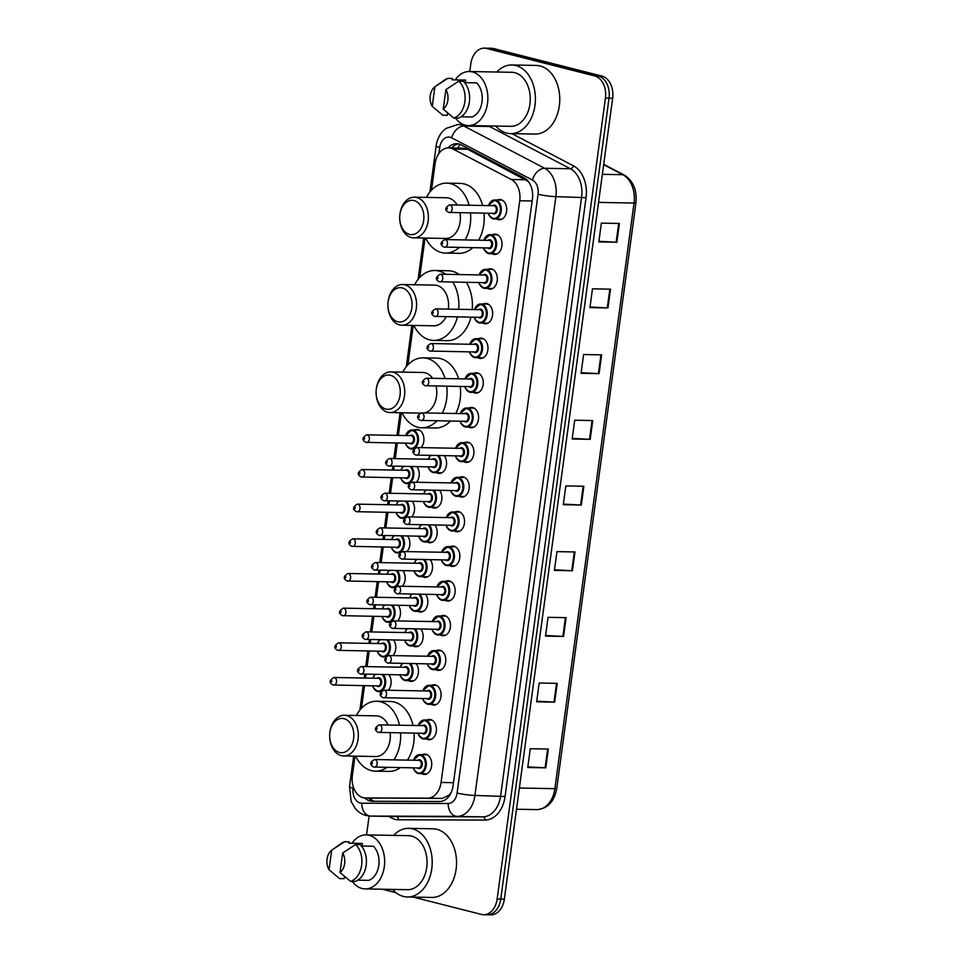 <?xml version="1.0" encoding="UTF-8"?>
<svg xmlns="http://www.w3.org/2000/svg" width="963" height="963" viewBox="0 0 963 963"><rect width="100%" height="100%" fill="white"/><g stroke="black" fill="none" stroke-linecap="round" stroke-linejoin="round"><path stroke-width="1.44" d="M492.55 234.707A10.172 7.162 91 0 1 495.054 234.117A10.172 7.162 91 0 1 496.222 234.274A10.172 7.162 91 0 1 501.988 245.24A10.172 7.162 91 0 1 494.681 254.449A10.172 7.162 91 0 1 493.513 254.292A10.172 7.162 91 0 1 492.201 253.775M487.856 269.363A10.172 7.162 91 0 1 490.372 268.773A10.172 7.162 91 0 1 491.539 268.93A10.172 7.162 91 0 1 497.305 279.908A10.172 7.162 91 0 1 489.998 289.117A10.172 7.162 91 0 1 488.831 288.96A10.172 7.162 91 0 1 487.507 288.431M483.173 304.031A10.172 7.162 91 0 1 485.677 303.441A10.172 7.162 91 0 1 486.845 303.598A10.172 7.162 91 0 1 492.623 314.576A10.172 7.162 91 0 1 485.304 323.785A10.172 7.162 91 0 1 484.136 323.616A10.172 7.162 91 0 1 482.824 323.099M478.491 338.699A10.172 7.162 91 0 1 480.994 338.109A10.172 7.162 91 0 1 482.162 338.266A10.172 7.162 91 0 1 487.928 349.232A10.172 7.162 91 0 1 480.621 358.441A10.172 7.162 91 0 1 479.454 358.284A10.172 7.162 91 0 1 478.142 357.767M473.796 373.355A10.172 7.162 91 0 1 476.3 372.765A10.172 7.162 91 0 1 477.467 372.922A10.172 7.162 91 0 1 483.245 383.9A10.172 7.162 91 0 1 475.939 393.109A10.172 7.162 91 0 1 474.771 392.952A10.172 7.162 91 0 1 473.447 392.423M469.113 408.023A10.172 7.162 91 0 1 471.617 407.433A10.172 7.162 91 0 1 472.785 407.59A10.172 7.162 91 0 1 478.563 418.568A10.172 7.162 91 0 1 471.244 427.777A10.172 7.162 91 0 1 470.076 427.62A10.172 7.162 91 0 1 468.764 427.091M464.431 442.691A10.172 7.162 91 0 1 466.935 442.101A10.172 7.162 91 0 1 468.102 442.258A10.172 7.162 91 0 1 473.868 453.236A10.172 7.162 91 0 1 466.561 462.433A10.172 7.162 91 0 1 465.394 462.276A10.172 7.162 91 0 1 464.082 461.759M459.736 477.347A10.172 7.162 91 0 1 462.24 476.757A10.172 7.162 91 0 1 463.408 476.926A10.172 7.162 91 0 1 469.186 487.892A10.172 7.162 91 0 1 461.879 497.101A10.172 7.162 91 0 1 460.711 496.944A10.172 7.162 91 0 1 459.387 496.414M455.054 512.015A10.172 7.162 91 0 1 457.557 511.425A10.172 7.162 91 0 1 458.725 511.582A10.172 7.162 91 0 1 464.503 522.56A10.172 7.162 91 0 1 457.184 531.769A10.172 7.162 91 0 1 456.017 531.612A10.172 7.162 91 0 1 454.705 531.082M450.371 546.683A10.172 7.162 91 0 1 452.875 546.093A10.172 7.162 91 0 1 454.042 546.25A10.172 7.162 91 0 1 459.808 557.228A10.172 7.162 91 0 1 452.502 566.425A10.172 7.162 91 0 1 451.334 566.268A10.172 7.162 91 0 1 450.022 565.75M445.676 581.351A10.172 7.162 91 0 1 448.18 580.761A10.172 7.162 91 0 1 449.348 580.918A10.172 7.162 91 0 1 455.126 591.884A10.172 7.162 91 0 1 447.807 601.093A10.172 7.162 91 0 1 446.639 600.936A10.172 7.162 91 0 1 445.327 600.418M440.994 616.007A10.172 7.162 91 0 1 443.498 615.417A10.172 7.162 91 0 1 444.665 615.574A10.172 7.162 91 0 1 450.443 626.552A10.172 7.162 91 0 1 443.124 635.761A10.172 7.162 91 0 1 441.957 635.604A10.172 7.162 91 0 1 440.645 635.074M436.311 650.675A10.172 7.162 91 0 1 438.815 650.085A10.172 7.162 91 0 1 439.983 650.242A10.172 7.162 91 0 1 445.749 661.22A10.172 7.162 91 0 1 438.442 670.429A10.172 7.162 91 0 1 437.274 670.26A10.172 7.162 91 0 1 435.962 669.742M431.617 685.343A10.172 7.162 91 0 1 434.12 684.753A10.172 7.162 91 0 1 435.288 684.91A10.172 7.162 91 0 1 441.066 695.888A10.172 7.162 91 0 1 433.747 705.085A10.172 7.162 91 0 1 432.58 704.928A10.172 7.162 91 0 1 431.268 704.41M426.934 719.999A10.172 7.162 91 0 1 429.438 719.409A10.172 7.162 91 0 1 430.605 719.578A10.172 7.162 91 0 1 436.383 730.544A10.172 7.162 91 0 1 429.065 739.753A10.172 7.162 91 0 1 427.897 739.596A10.172 7.162 91 0 1 426.585 739.066M422.239 754.667A10.172 7.162 91 0 1 424.755 754.077A10.172 7.162 91 0 1 425.923 754.234A10.172 7.162 91 0 1 431.689 765.212A10.172 7.162 91 0 1 424.382 774.421A10.172 7.162 91 0 1 423.214 774.264A10.172 7.162 91 0 1 421.902 773.734M497.233 200.039A10.172 7.162 91 0 1 499.737 199.449A10.172 7.162 91 0 1 500.904 199.606A10.172 7.162 91 0 1 506.682 210.584A10.172 7.162 91 0 1 499.364 219.781A10.172 7.162 91 0 1 498.196 219.624A10.172 7.162 91 0 1 496.884 219.107M444.268 455.668A10.172 7.162 91 0 1 446.062 466.935A10.172 7.162 91 0 1 439.224 473.411A10.172 7.162 91 0 1 438.057 473.254A10.172 7.162 91 0 1 436.745 472.737M439.585 490.336A10.172 7.162 91 0 1 441.367 501.603A10.172 7.162 91 0 1 434.542 508.079A10.172 7.162 91 0 1 433.374 507.922A10.172 7.162 91 0 1 432.062 507.393M434.891 525.004A10.172 7.162 91 0 1 436.684 536.271A10.172 7.162 91 0 1 429.859 542.747A10.172 7.162 91 0 1 428.691 542.59A10.172 7.162 91 0 1 427.367 542.061M430.208 559.659A10.172 7.162 91 0 1 432.002 570.939A10.172 7.162 91 0 1 425.165 577.403A10.172 7.162 91 0 1 423.997 577.246A10.172 7.162 91 0 1 422.685 576.729M425.526 594.327A10.172 7.162 91 0 1 427.307 605.595A10.172 7.162 91 0 1 420.482 612.071A10.172 7.162 91 0 1 419.314 611.914A10.172 7.162 91 0 1 418.002 611.397M420.831 628.995A10.172 7.162 91 0 1 422.625 640.263A10.172 7.162 91 0 1 415.799 646.739A10.172 7.162 91 0 1 414.632 646.582A10.172 7.162 91 0 1 413.308 646.053M416.148 663.663A10.172 7.162 91 0 1 417.942 674.931A10.172 7.162 91 0 1 411.105 681.407A10.172 7.162 91 0 1 409.937 681.238A10.172 7.162 91 0 1 408.625 680.721M414.451 429.98A10.172 7.162 91 0 1 416.955 429.39A10.172 7.162 91 0 1 418.123 429.546A10.172 7.162 91 0 1 423.756 437.142A10.172 7.162 91 0 1 421.06 447.614M416.931 466.646A10.172 7.162 91 0 1 416.377 482.282M412.248 501.314A10.172 7.162 91 0 1 411.695 516.95M407.566 535.982A10.172 7.162 91 0 1 407 551.606M402.871 570.638A10.172 7.162 91 0 1 402.317 586.274M398.188 605.306A10.172 7.162 91 0 1 397.635 620.942M393.506 639.974A10.172 7.162 91 0 1 392.94 655.61M388.811 674.642A10.172 7.162 91 0 1 388.258 690.266M528.398 181.55L467.753 149.313L462.998 148.146L448.65 147.881A19.067 13.434 -89 0 0 435.107 163.59L431.508 190.18M354.986 756.16L352.374 775.516A19.067 13.434 -89 0 0 365.218 797.942A19.067 13.434 -89 0 0 365.362 797.942L427.68 798.158A19.067 13.434 -89 0 0 441.078 782.45L519.731 200.749A19.067 13.434 -89 0 0 511.317 179.491L453.091 149.048A19.067 13.434 -89 0 0 450.84 148.182A19.067 13.434 -89 0 0 448.65 147.881M365.218 797.942L442.33 798.423L449.143 795.137L451.418 792.007M425.032 238.066L419.699 277.525M413.223 325.422L407.891 364.881M401.415 412.766L398.357 435.408M397.322 443.016L395.215 458.629M394.18 466.236L393.662 470.076M392.639 477.684L390.533 493.285M389.497 500.892L388.98 504.732M387.945 512.352L385.838 527.953M384.815 535.56L384.297 539.4M383.262 547.008L381.155 562.621M380.12 570.228L379.603 574.068M378.579 581.676L376.473 597.277M375.438 604.896L374.92 608.724M373.885 616.344L371.778 631.945M370.755 639.552L370.237 643.392M369.202 651L367.096 666.613M366.06 674.22L365.543 678.06M364.52 685.668L361.462 708.262M364.808 797.93A19.067 13.434 -89 0 0 372.212 801.276A19.067 13.434 -89 0 0 372.356 801.276L439.67 801.505A19.067 13.434 -89 0 0 453.079 785.784L532.419 199.004A19.067 13.434 -89 0 0 524.004 177.734L461.108 144.847A19.067 13.434 -89 0 0 458.845 143.981A19.067 13.434 -89 0 0 456.667 143.692A19.067 13.434 -89 0 0 448.024 147.893M451.659 147.941A19.067 13.434 91 0 1 458.46 143.896M469.763 71.527L470.811 63.859A19.067 13.434 91 0 1 484.353 48.15A19.067 13.434 91 0 1 486.544 48.451L594.773 75.969A19.067 13.434 91 0 1 605.426 98.094L497.137 899.009A19.067 13.434 91 0 1 483.595 914.718A19.067 13.434 91 0 1 481.404 914.417L413.296 897.107M366.554 834.897L369.106 816.01M396.034 892.713L382.323 889.222M484.353 48.15L491.563 48.282A19.067 13.434 91 0 1 493.754 48.583L601.983 76.101L598.372 76.029A19.067 13.434 91 0 1 609.037 98.166L500.748 899.069A19.067 13.434 91 0 1 487.206 914.79A19.067 13.434 91 0 0 500.748 899.069L609.037 98.166A19.067 13.434 91 0 0 598.372 76.029L490.155 48.511L598.372 76.029L594.773 75.969M487.964 48.21A19.067 13.434 91 0 1 490.155 48.511A19.067 13.434 91 0 0 487.964 48.21M374.956 801.276A19.067 13.434 91 0 1 368.432 798.002M601.983 76.101A19.067 13.434 91 0 1 612.649 98.226L504.359 899.141A19.067 13.434 91 0 1 490.805 914.85L483.595 914.718M563.56 636.435L545.515 636.098L548.055 617.331L566.1 617.656L563.56 636.435L562.874 636.411L565.413 617.644M554.676 702.135L536.632 701.798L539.172 683.032L557.216 683.357L554.676 702.135L553.99 702.099L556.53 683.345M545.792 767.824L527.748 767.499L530.288 748.733L548.332 749.058L545.792 767.824L545.106 767.8L547.646 749.045M590.211 439.333L572.166 438.996L574.706 420.229L592.739 420.554L590.211 439.333L589.525 439.309L592.064 420.542M599.094 373.632L581.05 373.307L583.59 354.528L601.622 354.853L599.094 373.632L598.408 373.608L600.948 354.841M607.978 307.931L589.934 307.606L592.474 288.828L610.506 289.165L607.978 307.931L607.292 307.907L609.832 289.153M616.85 242.231L598.817 241.906L601.357 223.127L619.39 223.464L616.85 242.231L616.176 242.207L618.715 223.452M572.443 570.734L554.399 570.397L556.939 551.63L574.983 551.955L572.443 570.734L571.757 570.71L574.297 551.943M581.327 505.033L563.283 504.696L565.823 485.93L583.867 486.255L581.327 505.033L580.641 505.009L583.181 486.243M563.367 504.094L580.641 505.009M554.483 569.795L571.757 570.71M598.902 241.292L616.176 242.207M590.018 306.992L607.292 307.907M581.134 372.693L598.408 373.608M572.251 438.394L589.525 439.309M527.832 766.885L545.106 767.8M536.716 701.184L553.99 702.099M545.6 635.496L562.874 636.411M496.8 72.02A34.331 24.183 91 0 1 511.847 64.978A34.331 24.183 91 0 1 515.795 65.52A34.331 24.183 91 0 1 535.272 102.56A34.331 24.183 91 0 1 510.595 133.628A34.331 24.183 91 0 1 506.658 133.099A34.331 24.183 91 0 1 495.813 126.045M511.847 64.978L536.21 65.424A34.331 24.183 91 0 1 540.147 65.966A34.331 24.183 91 0 1 559.635 103.005A34.331 24.183 91 0 1 534.947 134.074L510.595 133.628M455.234 79.881A27.012 19.031 91 0 1 469.33 71.515A27.012 19.031 91 0 1 472.424 71.936A27.012 19.031 91 0 1 487.76 101.091A27.012 19.031 91 0 1 468.343 125.539A27.012 19.031 91 0 1 465.237 125.118A27.012 19.031 91 0 1 455.499 118.064M469.33 71.515L511.714 72.297A27.012 19.031 91 0 1 514.82 72.707A27.012 19.031 91 0 1 530.156 101.861A27.012 19.031 91 0 1 510.727 126.322L468.343 125.539M461.072 116.788L472.026 116.992A19.067 13.434 91 0 0 482.03 101.885A19.067 13.434 91 0 0 476.637 82.866L464.611 82.649M445.893 89.619A12.712 8.956 91 0 1 443.245 109.156L445.893 89.619L458.785 81.169A20.343 14.337 91 0 1 464.876 101.777A20.343 14.337 91 0 1 453.802 118.028L458.316 118.112A20.343 14.337 91 0 0 469.378 101.861A20.343 14.337 91 0 0 463.299 81.253L458.785 81.169M443.245 109.156L453.802 118.028M434.891 86.814L432.243 106.363A12.712 8.956 91 0 1 434.891 86.814L444.557 80.001A20.343 14.337 91 0 1 447.783 78.376L452.297 78.448L452.116 79.821L465.635 80.073L465.285 82.662M448.758 113.971L447.494 113.947L447.314 115.319L442.799 115.235L432.243 106.363M435.89 86.104L447.783 78.376M409.516 234.382A17.165 12.098 91 0 1 399.753 219.287A17.165 12.098 91 0 1 399.826 215.243A17.165 12.098 91 0 1 414.078 200.593A17.165 12.098 91 0 1 423.672 220.503A17.165 12.098 91 0 1 409.516 234.382M399.826 215.243L399.862 214.869A20.343 14.337 91 0 1 414.427 197.186A20.343 14.337 91 0 1 416.762 197.499A20.343 14.337 91 0 1 428.306 219.456A20.343 14.337 91 0 1 413.681 237.861A20.343 14.337 91 0 1 411.345 237.548A20.343 14.337 91 0 1 399.777 219.66L399.753 219.287M457.172 205.023A20.343 14.337 -89 0 0 448.782 198.089A20.343 14.337 -89 0 0 446.447 197.764L414.427 197.186M459.207 247.443A34.957 24.641 91 0 1 445.436 253.064A34.957 24.641 91 0 1 441.415 252.523A34.957 24.641 91 0 1 425.67 238.078M426.404 197.403A34.957 24.641 91 0 1 446.712 183.151A34.957 24.641 91 0 1 450.72 183.692A34.957 24.641 91 0 1 469.101 205.251M446.712 183.151L460.242 183.403A34.957 24.641 91 0 1 464.25 183.945A34.957 24.641 91 0 1 482.632 205.492M413.681 237.861L445.7 238.451A20.343 14.337 -89 0 0 459.941 212.703M470.486 212.895A34.957 24.641 91 0 1 465.117 239.919M484.016 213.148A34.957 24.641 91 0 1 478.647 240.172M472.737 247.696A34.957 24.641 91 0 1 458.966 253.317L445.436 253.064M397.695 321.726A17.165 12.098 91 0 1 387.945 306.631A17.165 12.098 91 0 1 388.017 302.587A17.165 12.098 91 0 1 402.269 287.937A17.165 12.098 91 0 1 411.863 307.847A17.165 12.098 91 0 1 397.695 321.726M388.017 302.587L388.053 302.213A20.343 14.337 91 0 1 402.606 284.53A20.343 14.337 91 0 1 404.942 284.855A20.343 14.337 91 0 1 416.498 306.8A20.343 14.337 91 0 1 401.872 325.217A20.343 14.337 91 0 1 399.537 324.892A20.343 14.337 91 0 1 387.969 307.004L387.945 306.631M448.325 309.111A20.343 14.337 -89 0 0 436.973 285.433A20.343 14.337 -89 0 0 434.626 285.12L402.606 284.53M457.437 316.911A34.957 24.641 91 0 1 433.627 340.421A34.957 24.641 91 0 1 429.606 339.867A34.957 24.641 91 0 1 413.849 325.434M414.596 284.747A34.957 24.641 91 0 1 434.903 270.495A34.957 24.641 91 0 1 438.911 271.048A34.957 24.641 91 0 1 445.749 274.323M434.903 270.495L448.433 270.747A34.957 24.641 91 0 1 452.441 271.289A34.957 24.641 91 0 1 459.279 274.563M401.872 325.217L433.892 325.795A20.343 14.337 -89 0 0 446.098 316.707M452.791 282.075A34.957 24.641 91 0 1 458.713 309.304M466.321 282.328A34.957 24.641 91 0 1 472.243 309.556M470.967 317.164A34.957 24.641 91 0 1 447.157 340.661L433.627 340.421M385.886 409.07A17.165 12.098 91 0 1 376.136 393.987A17.165 12.098 91 0 1 376.208 389.943A17.165 12.098 91 0 1 390.46 375.281A17.165 12.098 91 0 1 400.054 395.203A17.165 12.098 91 0 1 385.886 409.07M376.208 389.943L376.244 389.57A20.343 14.337 91 0 1 390.797 371.887A20.343 14.337 91 0 1 393.133 372.2A20.343 14.337 91 0 1 404.677 394.144A20.343 14.337 91 0 1 390.063 412.561A20.343 14.337 91 0 1 387.728 412.248A20.343 14.337 91 0 1 376.16 394.361L376.136 393.987M432.652 378.327A20.343 14.337 -89 0 0 425.152 372.789A20.343 14.337 -89 0 0 422.817 372.464L390.797 371.887M436.961 420.783A34.957 24.641 91 0 1 421.806 427.765A34.957 24.641 91 0 1 417.798 427.223A34.957 24.641 91 0 1 402.04 412.778M402.787 372.103A34.957 24.641 91 0 1 423.094 357.851A34.957 24.641 91 0 1 427.103 358.392A34.957 24.641 91 0 1 445.075 378.555M423.094 357.851L436.624 358.092A34.957 24.641 91 0 1 440.633 358.645A34.957 24.641 91 0 1 458.605 378.808M424.358 412.934A20.343 14.337 -89 0 0 436.022 386.019M446.712 386.211A34.957 24.641 91 0 1 442.246 413.259M460.242 386.464A34.957 24.641 91 0 1 455.776 413.5M450.491 421.036A34.957 24.641 91 0 1 435.336 428.005L421.806 427.765M339.458 752.464A17.165 12.098 91 0 1 329.707 737.369A17.165 12.098 91 0 1 329.779 733.337A17.165 12.098 91 0 1 344.032 718.675A17.165 12.098 91 0 1 353.626 738.597A17.165 12.098 91 0 1 339.458 752.464M329.779 733.337L329.815 732.963A20.343 14.337 91 0 1 344.369 715.268A20.343 14.337 91 0 1 346.704 715.593A20.343 14.337 91 0 1 358.26 737.538A20.343 14.337 91 0 1 343.635 755.955A20.343 14.337 91 0 1 341.299 755.63A20.343 14.337 91 0 1 329.731 737.742L329.707 737.369M388.101 725.019A20.343 14.337 -89 0 0 378.724 716.171A20.343 14.337 -89 0 0 376.389 715.858L344.369 715.268M386.885 767.379A34.957 24.641 91 0 1 375.377 771.158A34.957 24.641 91 0 1 371.369 770.617A34.957 24.641 91 0 1 355.612 756.172M356.358 715.497A34.957 24.641 91 0 1 376.665 701.245A34.957 24.641 91 0 1 380.674 701.786A34.957 24.641 91 0 1 399.513 725.223M376.665 701.245L390.196 701.485A34.957 24.641 91 0 1 394.204 702.027A34.957 24.641 91 0 1 413.043 725.476M343.635 755.955L375.654 756.533A20.343 14.337 -89 0 0 390.171 732.687M400.584 732.879A34.957 24.641 91 0 1 393.927 759.879M414.114 733.12A34.957 24.641 91 0 1 407.457 760.12M400.415 767.619A34.957 24.641 91 0 1 388.908 771.399L375.377 771.158M393.59 835.39A34.331 24.183 91 0 1 408.637 828.349A34.331 24.183 91 0 1 412.585 828.89A34.331 24.183 91 0 1 432.062 865.93A34.331 24.183 91 0 1 407.385 896.998A34.331 24.183 91 0 1 403.449 896.457A34.331 24.183 91 0 1 392.603 889.415M408.637 828.349L432.989 828.794A34.331 24.183 91 0 1 436.937 829.336A34.331 24.183 91 0 1 456.414 866.375A34.331 24.183 91 0 1 431.737 897.444L407.385 896.998M352.025 843.251A27.012 19.031 91 0 1 366.109 834.885A27.012 19.031 91 0 1 369.214 835.306A27.012 19.031 91 0 1 384.55 864.461A27.012 19.031 91 0 1 365.133 888.909A27.012 19.031 91 0 1 362.028 888.488A27.012 19.031 91 0 1 352.289 881.434M366.109 834.885L408.505 835.667A27.012 19.031 91 0 1 411.61 836.077A27.012 19.031 91 0 1 426.946 865.231A27.012 19.031 91 0 1 407.518 889.692L365.133 888.909M357.863 880.158L368.817 880.363A19.067 13.434 91 0 0 378.82 865.255A19.067 13.434 91 0 0 373.427 846.236L361.402 846.02M342.672 852.989A12.712 8.956 91 0 1 340.035 872.526L342.672 852.989L355.576 844.539A20.343 14.337 91 0 1 361.655 865.147A20.343 14.337 91 0 1 350.592 881.398L355.094 881.482A20.343 14.337 91 0 0 366.169 865.231A20.343 14.337 91 0 0 360.078 844.623L355.576 844.539M340.035 872.526L350.592 881.398M331.681 850.185L329.033 869.721A12.712 8.956 91 0 1 331.681 850.185L341.347 843.371A20.343 14.337 91 0 1 344.573 841.734L349.088 841.818L348.895 843.191L362.425 843.432L362.076 846.032M345.548 877.341L344.285 877.317L344.104 878.689L339.59 878.605L329.033 869.721M332.68 849.474L344.573 841.734M467.753 149.313L453.091 149.048M372.019 800.482A19.067 13.53 -89.8 0 1 371.164 798.05M457.919 148.049A19.067 12.76 -62.4 0 1 459.929 144.33M449.276 795.895A19.067 13.53 -89.8 0 1 449.143 795.137M525.979 179.756L511.317 179.491M532.142 200.978L519.731 200.749M453.501 782.666L441.078 782.45M442.33 798.423L427.68 798.158M380.024 798.219L365.362 797.942M353.277 786.819L353.084 788.252A12.712 8.956 -89 0 0 360.186 803.01A12.712 8.956 -89 0 0 361.739 803.202L448.168 803.503A12.712 8.956 -89 0 0 457.1 793.03L538.064 194.225A12.712 8.956 -89 0 0 532.467 180.045L451.707 137.829A12.712 8.956 -89 0 0 450.203 137.252A12.712 8.956 -89 0 0 439.718 147.532L438.911 153.49M439.718 147.532A12.712 1.469 7.7 0 1 436.131 145.991C436.889 140.466 438.996 135.675 442.462 131.618L445.929 128.44L457.991 124.504A25.423 17.912 91 0 1 460.916 124.901A25.423 17.912 91 0 1 463.925 126.057L489.625 126.526A25.423 17.912 -89 0 0 488.277 125.912M451.707 137.829A12.712 8.511 -62.4 0 1 463.925 126.057L544.673 168.284A25.423 17.912 91 0 1 555.88 196.621L474.928 795.426A25.423 17.912 91 0 1 457.052 816.383L370.623 816.082A25.423 17.912 91 0 1 370.442 816.082L396.142 816.552A25.423 17.912 -89 0 0 396.335 816.552L482.752 816.853A25.423 17.912 -89 0 0 500.628 795.895L581.592 197.09A25.423 17.912 -89 0 0 570.385 168.754L489.625 126.526A3.178 2.131 117.6 0 0 491.142 125.96M511.931 133.652L573.43 165.805A28.601 20.151 91 0 1 586.046 197.692L505.081 796.497A28.601 20.151 91 0 1 484.979 820.067L398.55 819.778A3.178 2.251 90.2 0 0 396.335 816.552L370.623 816.082A12.712 9.016 -89.8 0 1 361.739 803.202M398.55 819.778A28.601 20.151 91 0 1 389.172 816.419M605.426 98.094L612.649 98.226M486.544 48.451L493.754 48.583M497.137 899.009L504.359 899.141M532.467 180.045A12.712 8.511 -62.4 0 1 544.673 168.284L570.385 168.754A3.178 2.131 117.6 0 0 573.43 165.805M538.064 194.225A12.712 1.469 7.7 0 0 555.88 196.621L586.046 197.692M448.168 803.503A12.712 9.016 -89.8 0 0 457.052 816.383L482.752 816.853A3.178 2.251 90.2 0 1 484.979 820.067M457.1 793.03A12.712 1.469 7.7 0 0 474.928 795.426L505.081 796.497M370.442 816.082L366.072 815.492C361.619 814.301 357.911 811.845 354.962 808.126L351.182 801.493L349.509 786.723A12.712 1.469 7.7 0 0 353.084 788.252M598.565 202.399L634.039 203.049A6.356 0.734 7.7 0 0 635.941 202.784L556.758 788.408A6.356 0.734 -172.3 0 1 554.869 788.673L634.039 203.049A25.423 17.912 -89 0 0 622.832 174.7A6.356 4.249 -62.4 0 1 624.18 175.037C633.185 180.743 637.109 189.988 635.941 202.784M556.758 788.408C554.339 801.517 547.766 808.595 537.041 809.618A6.356 4.514 -89.8 0 1 536.993 809.618A25.423 17.912 -89 0 0 554.869 788.673L519.382 788.023M537.041 809.618L516.505 809.245M602.356 174.327L622.832 174.7L603.657 164.685M405.724 435.541A9.534 6.717 91 0 1 411.983 429.931A9.534 6.717 91 0 1 413.079 430.088A9.534 6.717 91 0 1 418.484 440.368A9.534 6.717 91 0 1 411.634 448.999A9.534 6.717 91 0 1 410.539 448.854A9.534 6.717 91 0 1 405.579 443.173A8.896 6.272 -89 0 0 410.178 448.216A8.896 6.272 -89 0 0 417.521 441.03A8.896 6.272 -89 0 0 412.537 430.702A8.896 6.272 -89 0 0 405.76 435.541M409.817 435.613A4.454 3.13 91 0 1 411.947 435.083A4.454 3.13 91 0 1 414.439 440.247A4.454 3.13 91 0 1 410.768 443.835A4.454 3.13 91 0 1 409.672 443.245M410.394 443.209A3.816 2.684 -89 0 0 410.84 443.269A3.816 2.684 -89 0 0 413.572 439.814A3.816 2.684 -89 0 0 411.418 435.697A3.816 2.684 -89 0 0 410.972 435.637L366.783 434.831A3.816 2.684 91 0 1 367.216 434.891A3.816 2.684 91 0 1 369.383 439.008A3.816 2.684 91 0 1 366.638 442.462A3.816 2.684 91 0 1 366.205 442.402M364.363 439.224L364.544 437.972L364.363 439.224M411.261 466.549A9.534 6.717 91 0 1 413.44 477.239A9.534 6.717 91 0 1 406.952 483.667A9.534 6.717 91 0 1 405.856 483.522A9.534 6.717 91 0 1 400.897 477.829A8.896 6.272 -89 0 0 405.483 482.884A8.896 6.272 -89 0 0 412.501 477.275A8.896 6.272 -89 0 0 409.997 466.525M405.122 470.281A4.454 3.13 91 0 1 407.265 469.739A4.454 3.13 91 0 1 409.744 474.903A4.454 3.13 91 0 1 406.073 478.503A4.454 3.13 91 0 1 404.99 477.913M405.712 477.865A3.816 2.684 -89 0 0 406.145 477.925A3.816 2.684 -89 0 0 408.89 474.482A3.816 2.684 -89 0 0 406.723 470.365A3.816 2.684 -89 0 0 406.29 470.305L362.088 469.499A3.816 2.684 91 0 1 362.533 469.559A3.816 2.684 91 0 1 364.688 473.676A3.816 2.684 91 0 1 361.956 477.118A3.816 2.684 91 0 1 361.51 477.058M359.681 473.892L359.849 472.64L359.681 473.892M401.029 470.209A9.534 6.717 91 0 1 403.256 466.405M403.617 466.405A8.896 6.272 -89 0 0 401.077 470.209M406.579 501.205A9.534 6.717 91 0 1 408.757 511.907A9.534 6.717 91 0 1 402.257 518.335A9.534 6.717 91 0 1 401.162 518.178A9.534 6.717 91 0 1 396.202 512.497M396.25 512.497A8.896 6.272 -89 0 0 400.801 517.552A8.896 6.272 -89 0 0 407.818 511.943A8.896 6.272 -89 0 0 405.315 501.181M400.439 504.949A4.454 3.13 91 0 1 402.57 504.407A4.454 3.13 91 0 1 405.062 509.571A4.454 3.13 91 0 1 401.39 513.171A4.454 3.13 91 0 1 400.295 512.569M401.029 512.533A3.816 2.684 -89 0 0 401.463 512.593A3.816 2.684 -89 0 0 404.207 509.138A3.816 2.684 -89 0 0 402.04 505.021A3.816 2.684 -89 0 0 401.607 504.961L357.405 504.155A3.816 2.684 91 0 1 357.839 504.215A3.816 2.684 91 0 1 360.006 508.332A3.816 2.684 91 0 1 357.261 511.786A3.816 2.684 91 0 1 356.828 511.726M354.998 508.56L355.166 507.308L354.998 508.56M396.347 504.865A9.534 6.717 91 0 1 398.574 501.061M398.935 501.073A8.896 6.272 -89 0 0 396.383 504.877M401.884 535.873A9.534 6.717 91 0 1 404.075 546.563A9.534 6.717 91 0 1 397.575 552.991A9.534 6.717 91 0 1 396.479 552.846A9.534 6.717 91 0 1 391.52 547.165M391.556 547.165A8.896 6.272 -89 0 0 396.106 552.208A8.896 6.272 -89 0 0 403.136 546.599A8.896 6.272 -89 0 0 400.632 535.849M395.745 539.605A4.454 3.13 91 0 1 397.888 539.075A4.454 3.13 91 0 1 400.379 544.239A4.454 3.13 91 0 1 396.708 547.839A4.454 3.13 91 0 1 395.612 547.237M396.335 547.201A3.816 2.684 -89 0 0 396.78 547.261A3.816 2.684 -89 0 0 399.513 543.806A3.816 2.684 -89 0 0 397.358 539.689A3.816 2.684 -89 0 0 396.912 539.629L352.723 538.823A3.816 2.684 91 0 1 353.156 538.883A3.816 2.684 91 0 1 355.323 543A3.816 2.684 91 0 1 352.578 546.454A3.816 2.684 91 0 1 352.145 546.394M350.303 543.216L350.472 541.964L350.303 543.216M391.664 539.533A9.534 6.717 91 0 1 393.891 535.729M394.24 535.741A8.896 6.272 -89 0 0 391.7 539.533M397.201 570.541A9.534 6.717 91 0 1 399.38 581.231A9.534 6.717 91 0 1 392.88 587.659A9.534 6.717 91 0 1 391.797 587.514A9.534 6.717 91 0 1 386.837 581.821M386.873 581.833A8.896 6.272 -89 0 0 391.423 586.876A8.896 6.272 -89 0 0 398.441 581.267A8.896 6.272 -89 0 0 395.937 570.517M391.062 574.273A4.454 3.13 91 0 1 393.205 573.731A4.454 3.13 91 0 1 395.685 578.895A4.454 3.13 91 0 1 392.013 582.495A4.454 3.13 91 0 1 390.93 581.905M391.652 581.869A3.816 2.684 -89 0 0 392.085 581.917A3.816 2.684 -89 0 0 394.83 578.474A3.816 2.684 -89 0 0 392.663 574.357A3.816 2.684 -89 0 0 392.23 574.297L348.028 573.491A3.816 2.684 91 0 1 348.474 573.551A3.816 2.684 91 0 1 350.628 577.668A3.816 2.684 91 0 1 347.896 581.11A3.816 2.684 91 0 1 347.45 581.05M345.621 577.884L345.789 576.632L345.621 577.884M386.97 574.201A9.534 6.717 91 0 1 389.196 570.397M389.558 570.397A8.896 6.272 -89 0 0 387.018 574.201M392.519 605.209A9.534 6.717 91 0 1 394.698 615.899A9.534 6.717 91 0 1 388.197 622.327A9.534 6.717 91 0 1 387.102 622.17A9.534 6.717 91 0 1 382.142 616.489M382.191 616.489A8.896 6.272 -89 0 0 386.741 621.544A8.896 6.272 -89 0 0 393.759 615.935A8.896 6.272 -89 0 0 391.255 605.185M386.38 608.941A4.454 3.13 91 0 1 388.51 608.399A4.454 3.13 91 0 1 391.002 613.563A4.454 3.13 91 0 1 387.331 617.163A4.454 3.13 91 0 1 386.235 616.561M386.97 616.525A3.816 2.684 -89 0 0 387.403 616.585A3.816 2.684 -89 0 0 390.147 613.13A3.816 2.684 -89 0 0 387.981 609.013A3.816 2.684 -89 0 0 387.535 608.965L343.346 608.159A3.816 2.684 91 0 1 343.779 608.207A3.816 2.684 91 0 1 345.946 612.324A3.816 2.684 91 0 1 343.201 615.778A3.816 2.684 91 0 1 342.768 615.718M340.938 612.552L341.107 611.3L340.938 612.552M384.875 605.065A8.896 6.272 -89 0 0 382.323 608.869A9.534 6.717 91 0 1 384.514 605.053M387.824 639.865A9.534 6.717 91 0 1 390.015 650.555A9.534 6.717 91 0 1 383.515 656.983A9.534 6.717 91 0 1 382.419 656.838A9.534 6.717 91 0 1 377.46 651.157M377.496 651.157A8.896 6.272 -89 0 0 382.046 656.2A8.896 6.272 -89 0 0 389.076 650.591A8.896 6.272 -89 0 0 386.572 639.841M381.685 643.609A4.454 3.13 91 0 1 383.828 643.067A4.454 3.13 91 0 1 386.319 648.231A4.454 3.13 91 0 1 382.648 651.831A4.454 3.13 91 0 1 381.553 651.229M382.275 651.193A3.816 2.684 -89 0 0 382.72 651.253A3.816 2.684 -89 0 0 385.453 647.798A3.816 2.684 -89 0 0 383.286 643.681A3.816 2.684 -89 0 0 382.853 643.621L338.663 642.815A3.816 2.684 91 0 1 339.096 642.875A3.816 2.684 91 0 1 341.263 646.992A3.816 2.684 91 0 1 338.519 650.446A3.816 2.684 91 0 1 338.085 650.386M336.243 647.22L336.412 645.968L336.243 647.22M380.18 639.733A8.896 6.272 -89 0 0 377.64 643.525A9.534 6.717 91 0 1 379.831 639.721M383.142 674.533A9.534 6.717 91 0 1 385.32 685.223A9.534 6.717 91 0 1 378.82 691.651A9.534 6.717 91 0 1 377.725 691.506A9.534 6.717 91 0 1 372.777 685.825A8.896 6.272 -89 0 0 377.364 690.868A8.896 6.272 -89 0 0 384.381 685.259A8.896 6.272 -89 0 0 381.878 674.509M377.002 678.265A4.454 3.13 91 0 1 379.145 677.735A4.454 3.13 91 0 1 381.625 682.899A4.454 3.13 91 0 1 377.953 686.487A4.454 3.13 91 0 1 376.87 685.897M377.592 685.861A3.816 2.684 -89 0 0 378.026 685.921A3.816 2.684 -89 0 0 380.77 682.466A3.816 2.684 -89 0 0 378.603 678.349A3.816 2.684 -89 0 0 378.17 678.289L333.968 677.483A3.816 2.684 91 0 1 334.414 677.543A3.816 2.684 91 0 1 336.569 681.66A3.816 2.684 91 0 1 333.836 685.114A3.816 2.684 91 0 1 333.391 685.054M331.561 681.876L331.729 680.624L331.561 681.876M372.91 678.193A9.534 6.717 91 0 1 375.137 674.389M375.498 674.389A8.896 6.272 -89 0 0 372.958 678.193M438.598 455.571A9.534 6.717 91 0 1 440.777 466.261A9.534 6.717 91 0 1 434.277 472.689A9.534 6.717 91 0 1 433.181 472.544A9.534 6.717 91 0 1 428.222 466.85M428.366 459.231A9.534 6.717 91 0 1 430.593 455.427M430.955 455.427A8.896 6.272 -89 0 0 428.403 459.231M428.27 466.85A8.896 6.272 -89 0 0 432.82 471.906A8.896 6.272 -89 0 0 439.838 466.297A8.896 6.272 -89 0 0 437.334 455.547M432.459 459.303A4.454 3.13 91 0 1 434.59 458.761A4.454 3.13 91 0 1 437.082 463.925A4.454 3.13 91 0 1 433.41 467.524A4.454 3.13 91 0 1 432.315 466.935M433.049 466.886A3.816 2.684 -89 0 0 433.482 466.947A3.816 2.684 -89 0 0 436.227 463.504A3.816 2.684 -89 0 0 434.06 459.387A3.816 2.684 -89 0 0 433.615 459.327L389.425 458.52A3.816 2.684 91 0 1 389.859 458.581A3.816 2.684 91 0 1 392.025 462.697A3.816 2.684 91 0 1 389.281 466.14A3.816 2.684 91 0 1 388.847 466.08M387.186 461.662L387.018 462.914L387.186 461.662M428.342 507.164A9.534 6.717 91 0 1 423.539 501.518M423.684 493.899A9.534 6.717 91 0 1 425.911 490.083M426.26 490.095A8.896 6.272 -89 0 0 423.72 493.899M423.576 501.518A8.896 6.272 -89 0 0 428.126 506.574A8.896 6.272 -89 0 0 435.156 500.965A8.896 6.272 -89 0 0 432.652 490.215M427.765 493.971A4.454 3.13 91 0 1 429.907 493.429A4.454 3.13 91 0 1 432.399 498.593A4.454 3.13 91 0 1 428.728 502.192A4.454 3.13 91 0 1 427.632 501.591M428.354 501.554A3.816 2.684 -89 0 0 428.8 501.615A3.816 2.684 -89 0 0 431.532 498.16A3.816 2.684 -89 0 0 429.366 494.043A3.816 2.684 -89 0 0 428.932 493.995L384.731 493.176A3.816 2.684 91 0 1 385.176 493.237A3.816 2.684 91 0 1 387.343 497.353A3.816 2.684 91 0 1 384.598 500.808A3.816 2.684 91 0 1 384.165 500.748M382.492 496.33L382.323 497.582L382.492 496.33M433.904 490.227A9.534 6.717 91 0 1 436.095 500.929A9.534 6.717 91 0 1 429.594 507.357A9.534 6.717 91 0 1 428.499 507.2M423.66 541.832A9.534 6.717 91 0 1 418.857 536.186M418.989 528.555A9.534 6.717 91 0 1 421.216 524.751M421.577 524.763A8.896 6.272 -89 0 0 419.037 528.555M418.893 536.186A8.896 6.272 -89 0 0 423.443 541.23A8.896 6.272 -89 0 0 430.461 535.621A8.896 6.272 -89 0 0 427.957 524.871M423.082 528.627A4.454 3.13 91 0 1 425.225 528.097A4.454 3.13 91 0 1 427.704 533.261A4.454 3.13 91 0 1 424.033 536.86A4.454 3.13 91 0 1 422.95 536.259M423.672 536.222A3.816 2.684 -89 0 0 424.105 536.283A3.816 2.684 -89 0 0 426.85 532.828A3.816 2.684 -89 0 0 424.683 528.711A3.816 2.684 -89 0 0 424.25 528.651L380.048 527.844A3.816 2.684 91 0 1 380.493 527.905A3.816 2.684 91 0 1 382.648 532.021A3.816 2.684 91 0 1 379.916 535.476A3.816 2.684 91 0 1 379.47 535.416M377.809 530.998L377.64 532.25L377.809 530.998M429.221 524.895A9.534 6.717 91 0 1 431.4 535.584A9.534 6.717 91 0 1 424.9 542.013A9.534 6.717 91 0 1 423.804 541.868M418.977 576.488A9.534 6.717 91 0 1 414.162 570.854M416.895 559.419A8.896 6.272 -89 0 0 414.343 563.223A9.534 6.717 91 0 1 416.534 559.419M414.21 570.854A8.896 6.272 -89 0 0 418.761 575.898A8.896 6.272 -89 0 0 425.778 570.289A8.896 6.272 -89 0 0 423.275 559.539M418.399 563.295A4.454 3.13 91 0 1 420.53 562.765A4.454 3.13 91 0 1 423.022 567.917A4.454 3.13 91 0 1 419.35 571.516A4.454 3.13 91 0 1 418.255 570.927M418.977 570.89A3.816 2.684 -89 0 0 419.423 570.951A3.816 2.684 -89 0 0 422.167 567.496A3.816 2.684 -89 0 0 420 563.379A3.816 2.684 -89 0 0 419.555 563.319L375.365 562.512A3.816 2.684 91 0 1 375.799 562.573A3.816 2.684 91 0 1 377.965 566.689A3.816 2.684 91 0 1 375.221 570.132A3.816 2.684 91 0 1 374.788 570.084M373.126 565.654L372.958 566.906L373.126 565.654M424.527 559.563A9.534 6.717 91 0 1 426.717 570.252A9.534 6.717 91 0 1 420.217 576.681A9.534 6.717 91 0 1 419.122 576.536M414.283 611.156A9.534 6.717 91 0 1 409.48 605.51M412.2 594.087A8.896 6.272 -89 0 0 409.66 597.891A9.534 6.717 91 0 1 411.851 594.075M409.516 605.51A8.896 6.272 -89 0 0 414.066 610.566A8.896 6.272 -89 0 0 421.096 604.957A8.896 6.272 -89 0 0 418.58 594.207M413.705 597.963A4.454 3.13 91 0 1 415.847 597.421A4.454 3.13 91 0 1 418.339 602.585A4.454 3.13 91 0 1 414.668 606.184A4.454 3.13 91 0 1 413.572 605.583M414.295 605.546A3.816 2.684 -89 0 0 414.728 605.607A3.816 2.684 -89 0 0 417.473 602.152A3.816 2.684 -89 0 0 415.306 598.047A3.816 2.684 -89 0 0 414.872 597.987L370.671 597.18A3.816 2.684 91 0 1 371.116 597.229A3.816 2.684 91 0 1 373.283 601.345A3.816 2.684 91 0 1 370.538 604.8A3.816 2.684 91 0 1 370.093 604.74M368.432 600.322L368.263 601.574L368.432 600.322M419.844 594.231A9.534 6.717 91 0 1 422.035 604.92A9.534 6.717 91 0 1 415.535 611.349A9.534 6.717 91 0 1 414.439 611.192M409.6 645.824A9.534 6.717 91 0 1 404.797 640.178A8.896 6.272 -89 0 0 409.383 645.234A8.896 6.272 -89 0 0 416.401 639.625A8.896 6.272 -89 0 0 413.897 628.863M404.929 632.547A9.534 6.717 91 0 1 407.156 628.743M407.518 628.755A8.896 6.272 -89 0 0 404.978 632.547M409.022 632.631A4.454 3.13 91 0 1 411.165 632.089A4.454 3.13 91 0 1 413.645 637.253A4.454 3.13 91 0 1 409.973 640.852A4.454 3.13 91 0 1 408.878 640.251M409.612 640.214A3.816 2.684 -89 0 0 410.045 640.275A3.816 2.684 -89 0 0 412.79 636.82A3.816 2.684 -89 0 0 410.623 632.703A3.816 2.684 -89 0 0 410.19 632.643L365.988 631.836A3.816 2.684 91 0 1 366.421 631.897A3.816 2.684 91 0 1 368.588 636.013A3.816 2.684 91 0 1 365.856 639.468A3.816 2.684 91 0 1 365.41 639.408M363.749 634.99L363.581 636.242L363.749 634.99M415.161 628.887A9.534 6.717 91 0 1 417.34 639.576A9.534 6.717 91 0 1 410.84 646.017A9.534 6.717 91 0 1 409.744 645.86M404.917 680.492A9.534 6.717 91 0 1 400.102 674.846A8.896 6.272 -89 0 0 404.701 679.89A8.896 6.272 -89 0 0 411.719 674.281A8.896 6.272 -89 0 0 409.215 663.531M400.247 667.215A9.534 6.717 91 0 1 402.474 663.411M402.835 663.411A8.896 6.272 -89 0 0 400.283 667.215M404.34 667.287A4.454 3.13 91 0 1 406.47 666.757A4.454 3.13 91 0 1 408.962 671.921A4.454 3.13 91 0 1 405.291 675.508A4.454 3.13 91 0 1 404.195 674.919M404.917 674.882A3.816 2.684 -89 0 0 405.363 674.943A3.816 2.684 -89 0 0 408.107 671.488A3.816 2.684 -89 0 0 405.941 667.371A3.816 2.684 -89 0 0 405.495 667.311L361.306 666.504A3.816 2.684 91 0 1 361.739 666.565A3.816 2.684 91 0 1 363.906 670.681A3.816 2.684 91 0 1 361.161 674.136A3.816 2.684 91 0 1 360.728 674.076M359.067 669.646L358.898 670.898L359.067 669.646M410.467 663.555A9.534 6.717 91 0 1 412.658 674.244A9.534 6.717 91 0 1 406.157 680.672A9.534 6.717 91 0 1 405.062 680.528M488.506 205.601A9.534 6.717 91 0 1 494.765 199.991A9.534 6.717 91 0 1 495.861 200.135A9.534 6.717 91 0 1 501.278 210.428A9.534 6.717 91 0 1 494.416 219.058A9.534 6.717 91 0 1 493.321 218.914A9.534 6.717 91 0 1 488.361 213.232M488.41 213.232A8.896 6.272 -89 0 0 492.96 218.276A8.896 6.272 -89 0 0 500.303 211.09A8.896 6.272 -89 0 0 495.331 200.761A8.896 6.272 -89 0 0 488.542 205.601M492.599 205.673A4.454 3.13 91 0 1 494.729 205.143A4.454 3.13 91 0 1 497.221 210.295A4.454 3.13 91 0 1 493.55 213.894A4.454 3.13 91 0 1 492.454 213.304M493.188 213.268A3.816 2.684 -89 0 0 493.622 213.329A3.816 2.684 -89 0 0 496.366 209.874A3.816 2.684 -89 0 0 494.2 205.757A3.816 2.684 -89 0 0 493.766 205.697L449.565 204.89A3.816 2.684 91 0 1 449.998 204.95A3.816 2.684 91 0 1 452.165 209.067A3.816 2.684 91 0 1 449.42 212.51A3.816 2.684 91 0 1 448.987 212.462M447.326 208.032L447.157 209.284L447.326 208.032M488.494 253.534A9.534 6.717 91 0 1 483.679 247.888M483.715 247.888A8.896 6.272 -89 0 0 488.265 252.944A8.896 6.272 -89 0 0 495.62 245.746A8.896 6.272 -89 0 0 490.636 235.417A8.896 6.272 -89 0 0 483.859 240.269A9.534 6.717 91 0 1 490.083 234.659A9.534 6.717 91 0 1 491.178 234.803A9.534 6.717 91 0 1 496.583 245.096A9.534 6.717 91 0 1 489.734 253.726A9.534 6.717 91 0 1 488.638 253.582M487.904 240.341A4.454 3.13 91 0 1 490.047 239.799A4.454 3.13 91 0 1 492.538 244.963A4.454 3.13 91 0 1 488.867 248.562A4.454 3.13 91 0 1 487.772 247.96M488.494 247.924A3.816 2.684 -89 0 0 488.939 247.985A3.816 2.684 -89 0 0 491.672 244.53A3.816 2.684 -89 0 0 489.517 240.425A3.816 2.684 -89 0 0 489.072 240.365L444.882 239.558A3.816 2.684 91 0 1 445.315 239.606A3.816 2.684 91 0 1 447.482 243.723A3.816 2.684 91 0 1 444.737 247.178A3.816 2.684 91 0 1 444.304 247.118M442.631 242.7L442.462 243.952L442.631 242.7M479.032 282.556A8.896 6.272 -89 0 0 483.582 287.612A8.896 6.272 -89 0 0 490.925 280.414A8.896 6.272 -89 0 0 485.954 270.085A8.896 6.272 -89 0 0 479.177 274.924A9.534 6.717 91 0 1 485.388 269.327A9.534 6.717 91 0 1 486.484 269.471A9.534 6.717 91 0 1 491.9 279.764A9.534 6.717 91 0 1 485.039 288.394A9.534 6.717 91 0 1 483.956 288.238A9.534 6.717 91 0 1 478.996 282.556M483.221 275.009A4.454 3.13 91 0 1 485.364 274.467A4.454 3.13 91 0 1 487.844 279.631A4.454 3.13 91 0 1 484.172 283.23A4.454 3.13 91 0 1 483.089 282.628M483.811 282.592A3.816 2.684 -89 0 0 484.245 282.653A3.816 2.684 -89 0 0 486.989 279.198A3.816 2.684 -89 0 0 484.822 275.081A3.816 2.684 -89 0 0 484.389 275.021L440.187 274.214A3.816 2.684 91 0 1 440.633 274.274A3.816 2.684 91 0 1 442.787 278.391A3.816 2.684 91 0 1 440.055 281.846A3.816 2.684 91 0 1 439.61 281.786M437.948 277.368L437.78 278.62L437.948 277.368M474.35 317.224A8.896 6.272 -89 0 0 478.9 322.268A8.896 6.272 -89 0 0 486.243 315.082A8.896 6.272 -89 0 0 481.271 304.753A8.896 6.272 -89 0 0 474.482 309.592A9.534 6.717 91 0 1 480.706 303.983A9.534 6.717 91 0 1 481.801 304.139A9.534 6.717 91 0 1 487.218 314.42A9.534 6.717 91 0 1 480.356 323.05A9.534 6.717 91 0 1 479.261 322.906A9.534 6.717 91 0 1 474.302 317.224M478.539 309.665A4.454 3.13 91 0 1 480.669 309.135A4.454 3.13 91 0 1 483.161 314.299A4.454 3.13 91 0 1 479.49 317.886A4.454 3.13 91 0 1 478.394 317.296M479.129 317.26A3.816 2.684 -89 0 0 479.562 317.321A3.816 2.684 -89 0 0 482.307 313.866A3.816 2.684 -89 0 0 480.14 309.749A3.816 2.684 -89 0 0 479.694 309.689L435.505 308.882A3.816 2.684 91 0 1 435.938 308.942A3.816 2.684 91 0 1 438.105 313.059A3.816 2.684 91 0 1 435.36 316.514A3.816 2.684 91 0 1 434.927 316.454M433.266 312.024L433.097 313.276L433.266 312.024M469.763 344.26A9.534 6.717 91 0 1 476.023 338.651A9.534 6.717 91 0 1 477.118 338.795A9.534 6.717 91 0 1 482.523 349.088A9.534 6.717 91 0 1 475.674 357.718A9.534 6.717 91 0 1 474.578 357.574A9.534 6.717 91 0 1 469.619 351.88A8.896 6.272 -89 0 0 474.205 356.936A8.896 6.272 -89 0 0 481.548 349.738A8.896 6.272 -89 0 0 476.577 339.421A8.896 6.272 -89 0 0 469.8 344.26M473.844 344.333A4.454 3.13 91 0 1 475.987 343.791A4.454 3.13 91 0 1 478.479 348.955A4.454 3.13 91 0 1 474.807 352.554A4.454 3.13 91 0 1 473.712 351.964M474.434 351.916A3.816 2.684 -89 0 0 474.879 351.976A3.816 2.684 -89 0 0 477.612 348.534A3.816 2.684 -89 0 0 475.445 344.417A3.816 2.684 -89 0 0 475.012 344.357L430.81 343.55A3.816 2.684 91 0 1 431.255 343.61A3.816 2.684 91 0 1 433.422 347.727A3.816 2.684 91 0 1 430.678 351.17A3.816 2.684 91 0 1 430.244 351.11M428.571 346.692L428.403 347.944L428.571 346.692M465.069 378.916A9.534 6.717 91 0 1 471.328 373.319A9.534 6.717 91 0 1 472.424 373.463A9.534 6.717 91 0 1 477.841 383.756A9.534 6.717 91 0 1 470.979 392.386A9.534 6.717 91 0 1 469.884 392.23A9.534 6.717 91 0 1 464.936 386.548A8.896 6.272 -89 0 0 469.523 391.604A8.896 6.272 -89 0 0 476.866 384.406A8.896 6.272 -89 0 0 471.894 374.077A8.896 6.272 -89 0 0 465.117 378.928M469.162 379.001A4.454 3.13 91 0 1 471.304 378.459A4.454 3.13 91 0 1 473.784 383.623A4.454 3.13 91 0 1 470.113 387.222A4.454 3.13 91 0 1 469.029 386.62M469.751 386.584A3.816 2.684 -89 0 0 470.185 386.644A3.816 2.684 -89 0 0 472.929 383.19A3.816 2.684 -89 0 0 470.763 379.073A3.816 2.684 -89 0 0 470.329 379.013L426.128 378.206A3.816 2.684 91 0 1 426.573 378.266A3.816 2.684 91 0 1 428.728 382.383A3.816 2.684 91 0 1 425.995 385.838A3.816 2.684 91 0 1 425.55 385.778M423.889 381.36L423.72 382.612L423.889 381.36M465.057 426.862A9.534 6.717 91 0 1 460.242 421.216M460.386 413.584A9.534 6.717 91 0 1 466.646 407.975A9.534 6.717 91 0 1 467.741 408.131A9.534 6.717 91 0 1 473.158 418.411A9.534 6.717 91 0 1 466.297 427.042A9.534 6.717 91 0 1 465.201 426.898M460.29 421.216A8.896 6.272 -89 0 0 464.84 426.26A8.896 6.272 -89 0 0 472.183 419.074A8.896 6.272 -89 0 0 467.199 408.745A8.896 6.272 -89 0 0 460.422 413.584M464.479 413.657A4.454 3.13 91 0 1 466.61 413.127A4.454 3.13 91 0 1 469.101 418.291A4.454 3.13 91 0 1 465.43 421.878A4.454 3.13 91 0 1 464.335 421.288M465.057 421.252A3.816 2.684 -89 0 0 465.502 421.313A3.816 2.684 -89 0 0 468.247 417.858A3.816 2.684 -89 0 0 466.08 413.741A3.816 2.684 -89 0 0 465.635 413.681L421.445 412.874A3.816 2.684 91 0 1 421.878 412.934A3.816 2.684 91 0 1 424.045 417.051A3.816 2.684 91 0 1 421.3 420.506A3.816 2.684 91 0 1 420.867 420.446M419.206 416.016L419.037 417.268L419.206 416.016M455.692 448.252A9.534 6.717 91 0 1 461.963 442.643A9.534 6.717 91 0 1 463.059 442.787A9.534 6.717 91 0 1 468.463 453.079A9.534 6.717 91 0 1 461.614 461.71A9.534 6.717 91 0 1 460.519 461.566A9.534 6.717 91 0 1 455.559 455.872M455.595 455.884A8.896 6.272 -89 0 0 460.145 460.928A8.896 6.272 -89 0 0 467.488 453.729A8.896 6.272 -89 0 0 462.517 443.413A8.896 6.272 -89 0 0 455.74 448.252M459.784 448.325A4.454 3.13 91 0 1 461.927 447.783A4.454 3.13 91 0 1 464.419 452.947A4.454 3.13 91 0 1 460.747 456.546A4.454 3.13 91 0 1 459.652 455.956M460.374 455.92A3.816 2.684 -89 0 0 460.808 455.968A3.816 2.684 -89 0 0 463.552 452.526A3.816 2.684 -89 0 0 461.385 448.409A3.816 2.684 -89 0 0 460.952 448.349L416.75 447.542A3.816 2.684 91 0 1 417.196 447.602A3.816 2.684 91 0 1 419.362 451.719A3.816 2.684 91 0 1 416.618 455.162A3.816 2.684 91 0 1 416.172 455.102M414.511 450.684L414.343 451.936L414.511 450.684M451.009 482.92A9.534 6.717 91 0 1 457.269 477.311A9.534 6.717 91 0 1 458.364 477.455A9.534 6.717 91 0 1 463.781 487.747A9.534 6.717 91 0 1 456.919 496.378A9.534 6.717 91 0 1 455.824 496.222A9.534 6.717 91 0 1 450.877 490.54M450.913 490.54A8.896 6.272 -89 0 0 455.463 495.596A8.896 6.272 -89 0 0 462.806 488.397A8.896 6.272 -89 0 0 457.834 478.069A8.896 6.272 -89 0 0 451.057 482.92M455.102 482.993A4.454 3.13 91 0 1 457.244 482.451A4.454 3.13 91 0 1 459.724 487.615A4.454 3.13 91 0 1 456.053 491.214A4.454 3.13 91 0 1 454.957 490.612M455.692 490.576A3.816 2.684 -89 0 0 456.125 490.636A3.816 2.684 -89 0 0 458.87 487.182A3.816 2.684 -89 0 0 456.703 483.065A3.816 2.684 -89 0 0 456.269 483.017L412.068 482.198A3.816 2.684 91 0 1 412.501 482.258A3.816 2.684 91 0 1 414.668 486.375A3.816 2.684 91 0 1 411.935 489.83A3.816 2.684 91 0 1 411.49 489.77M409.829 485.352L409.66 486.604L409.829 485.352M450.997 530.854A9.534 6.717 91 0 1 446.182 525.208M446.23 525.208A8.896 6.272 -89 0 0 450.78 530.252A8.896 6.272 -89 0 0 458.123 523.065A8.896 6.272 -89 0 0 453.14 512.737A8.896 6.272 -89 0 0 446.363 517.576A9.534 6.717 91 0 1 452.586 511.967A9.534 6.717 91 0 1 453.681 512.123A9.534 6.717 91 0 1 459.098 522.403A9.534 6.717 91 0 1 452.237 531.034A9.534 6.717 91 0 1 451.141 530.89M450.419 517.649A4.454 3.13 91 0 1 452.55 517.119A4.454 3.13 91 0 1 455.042 522.283A4.454 3.13 91 0 1 451.37 525.882A4.454 3.13 91 0 1 450.275 525.28M450.997 525.244A3.816 2.684 -89 0 0 451.442 525.304A3.816 2.684 -89 0 0 454.187 521.85A3.816 2.684 -89 0 0 452.02 517.733A3.816 2.684 -89 0 0 451.575 517.673L407.385 516.866A3.816 2.684 91 0 1 407.818 516.926A3.816 2.684 91 0 1 409.985 521.043A3.816 2.684 91 0 1 407.241 524.498A3.816 2.684 91 0 1 406.807 524.438M405.146 520.02L404.978 521.272L405.146 520.02M446.302 565.51A9.534 6.717 91 0 1 441.499 559.876M441.536 559.876A8.896 6.272 -89 0 0 446.086 564.92A8.896 6.272 -89 0 0 453.429 557.733A8.896 6.272 -89 0 0 448.457 547.405A8.896 6.272 -89 0 0 441.68 552.244A9.534 6.717 91 0 1 447.903 546.635A9.534 6.717 91 0 1 448.999 546.779A9.534 6.717 91 0 1 454.404 557.071A9.534 6.717 91 0 1 447.554 565.702A9.534 6.717 91 0 1 446.459 565.558M445.725 552.317A4.454 3.13 91 0 1 447.867 551.787A4.454 3.13 91 0 1 450.359 556.951A4.454 3.13 91 0 1 446.676 560.538A4.454 3.13 91 0 1 445.592 559.948M446.314 559.912A3.816 2.684 -89 0 0 446.748 559.972A3.816 2.684 -89 0 0 449.492 556.518A3.816 2.684 -89 0 0 447.326 552.401A3.816 2.684 -89 0 0 446.892 552.341L402.69 551.534A3.816 2.684 91 0 1 403.136 551.594A3.816 2.684 91 0 1 405.303 555.711A3.816 2.684 91 0 1 402.558 559.166A3.816 2.684 91 0 1 402.113 559.106M400.452 554.676L400.283 555.928L400.452 554.676M441.62 600.178A9.534 6.717 91 0 1 436.817 594.532A8.896 6.272 -89 0 0 441.403 599.588A8.896 6.272 -89 0 0 448.746 592.389A8.896 6.272 -89 0 0 443.774 582.061A8.896 6.272 -89 0 0 436.997 586.912M436.949 586.912A9.534 6.717 91 0 1 443.209 581.303A9.534 6.717 91 0 1 444.304 581.447A9.534 6.717 91 0 1 449.721 591.739A9.534 6.717 91 0 1 442.86 600.37A9.534 6.717 91 0 1 441.764 600.226M441.042 586.985A4.454 3.13 91 0 1 443.185 586.443A4.454 3.13 91 0 1 445.664 591.607A4.454 3.13 91 0 1 441.993 595.206A4.454 3.13 91 0 1 440.898 594.616M441.632 594.568A3.816 2.684 -89 0 0 442.065 594.628A3.816 2.684 -89 0 0 444.81 591.174A3.816 2.684 -89 0 0 442.643 587.069A3.816 2.684 -89 0 0 442.21 587.009L398.008 586.202A3.816 2.684 91 0 1 398.441 586.262A3.816 2.684 91 0 1 400.608 590.367A3.816 2.684 91 0 1 397.863 593.822A3.816 2.684 91 0 1 397.43 593.762M395.769 589.344L395.6 590.596L395.769 589.344M436.937 634.846A9.534 6.717 91 0 1 432.122 629.2A8.896 6.272 -89 0 0 436.721 634.256A8.896 6.272 -89 0 0 444.063 627.057A8.896 6.272 -89 0 0 439.08 616.729A8.896 6.272 -89 0 0 432.303 621.568M432.267 621.568A9.534 6.717 91 0 1 438.526 615.971A9.534 6.717 91 0 1 439.622 616.115A9.534 6.717 91 0 1 445.026 626.407A9.534 6.717 91 0 1 438.177 635.038A9.534 6.717 91 0 1 437.082 634.882M436.359 621.653A4.454 3.13 91 0 1 438.49 621.111A4.454 3.13 91 0 1 440.982 626.275A4.454 3.13 91 0 1 437.31 629.874A4.454 3.13 91 0 1 436.215 629.272M436.937 629.236A3.816 2.684 -89 0 0 437.383 629.296A3.816 2.684 -89 0 0 440.127 625.842A3.816 2.684 -89 0 0 437.96 621.725A3.816 2.684 -89 0 0 437.515 621.665L393.325 620.858A3.816 2.684 91 0 1 393.759 620.918A3.816 2.684 91 0 1 395.925 625.035A3.816 2.684 91 0 1 393.181 628.49A3.816 2.684 91 0 1 392.748 628.43M391.086 624.012L390.918 625.264L391.086 624.012M432.243 669.514A9.534 6.717 91 0 1 427.44 663.868A8.896 6.272 -89 0 0 432.026 668.912A8.896 6.272 -89 0 0 439.369 661.725A8.896 6.272 -89 0 0 434.397 651.397A8.896 6.272 -89 0 0 427.62 656.236M427.572 656.236A9.534 6.717 91 0 1 433.844 650.627A9.534 6.717 91 0 1 434.939 650.783A9.534 6.717 91 0 1 440.344 661.063A9.534 6.717 91 0 1 433.494 669.694A9.534 6.717 91 0 1 432.399 669.55M431.665 656.309A4.454 3.13 91 0 1 433.807 655.779A4.454 3.13 91 0 1 436.287 660.943A4.454 3.13 91 0 1 432.616 664.53A4.454 3.13 91 0 1 431.532 663.94M432.255 663.904A3.816 2.684 -89 0 0 432.688 663.964A3.816 2.684 -89 0 0 435.432 660.51A3.816 2.684 -89 0 0 433.266 656.393A3.816 2.684 -89 0 0 432.832 656.333L388.631 655.526A3.816 2.684 91 0 1 389.076 655.586A3.816 2.684 91 0 1 391.243 659.703A3.816 2.684 91 0 1 388.498 663.158A3.816 2.684 91 0 1 388.053 663.098M386.392 658.668L386.223 659.92L386.392 658.668M427.56 704.17A9.534 6.717 91 0 1 422.745 698.524M422.889 690.904A9.534 6.717 91 0 1 429.149 685.295A9.534 6.717 91 0 1 430.244 685.439A9.534 6.717 91 0 1 435.661 695.731A9.534 6.717 91 0 1 428.8 704.362A9.534 6.717 91 0 1 427.704 704.218M422.793 698.524A8.896 6.272 -89 0 0 427.343 703.58A8.896 6.272 -89 0 0 434.686 696.381A8.896 6.272 -89 0 0 429.715 686.065A8.896 6.272 -89 0 0 422.926 690.904M426.982 690.977A4.454 3.13 91 0 1 429.113 690.435A4.454 3.13 91 0 1 431.605 695.599A4.454 3.13 91 0 1 427.933 699.198A4.454 3.13 91 0 1 426.838 698.608M427.572 698.56A3.816 2.684 -89 0 0 428.005 698.62A3.816 2.684 -89 0 0 430.75 695.178A3.816 2.684 -89 0 0 428.583 691.061A3.816 2.684 -89 0 0 428.15 691.001L383.948 690.194A3.816 2.684 91 0 1 384.381 690.254A3.816 2.684 91 0 1 386.548 694.371A3.816 2.684 91 0 1 383.804 697.814A3.816 2.684 91 0 1 383.37 697.754M381.709 693.336L381.541 694.588L381.709 693.336M422.877 738.838A9.534 6.717 91 0 1 418.062 733.192M418.207 725.572A9.534 6.717 91 0 1 424.466 719.963A9.534 6.717 91 0 1 425.562 720.107A9.534 6.717 91 0 1 430.967 730.399A9.534 6.717 91 0 1 424.117 739.03A9.534 6.717 91 0 1 423.022 738.874M418.111 733.192A8.896 6.272 -89 0 0 422.661 738.248A8.896 6.272 -89 0 0 430.004 731.049A8.896 6.272 -89 0 0 425.02 720.721A8.896 6.272 -89 0 0 418.243 725.572M422.3 725.645A4.454 3.13 91 0 1 424.43 725.103A4.454 3.13 91 0 1 426.922 730.267A4.454 3.13 91 0 1 423.251 733.866A4.454 3.13 91 0 1 422.155 733.264M422.877 733.228A3.816 2.684 -89 0 0 423.323 733.288A3.816 2.684 -89 0 0 426.055 729.834A3.816 2.684 -89 0 0 423.901 725.717A3.816 2.684 -89 0 0 423.455 725.657L379.266 724.85A3.816 2.684 91 0 1 379.699 724.91A3.816 2.684 91 0 1 381.866 729.027A3.816 2.684 91 0 1 379.121 732.482A3.816 2.684 91 0 1 378.688 732.422M377.027 728.004L376.846 729.256L377.027 728.004M418.183 773.506A9.534 6.717 91 0 1 413.38 767.86M413.512 760.228A9.534 6.717 91 0 1 419.772 754.619A9.534 6.717 91 0 1 420.867 754.775A9.534 6.717 91 0 1 426.284 765.055A9.534 6.717 91 0 1 419.435 773.686A9.534 6.717 91 0 1 418.339 773.542M413.416 767.86A8.896 6.272 -89 0 0 417.966 772.904A8.896 6.272 -89 0 0 425.309 765.717A8.896 6.272 -89 0 0 420.337 755.389A8.896 6.272 -89 0 0 413.56 760.228M417.605 760.301A4.454 3.13 91 0 1 419.748 759.771A4.454 3.13 91 0 1 422.227 764.935A4.454 3.13 91 0 1 418.556 768.534A4.454 3.13 91 0 1 417.473 767.932M418.195 767.896A3.816 2.684 -89 0 0 418.628 767.956A3.816 2.684 -89 0 0 421.373 764.502A3.816 2.684 -89 0 0 419.206 760.385A3.816 2.684 -89 0 0 418.773 760.325L374.571 759.518A3.816 2.684 91 0 1 375.016 759.578A3.816 2.684 91 0 1 377.171 763.695A3.816 2.684 91 0 1 374.438 767.15A3.816 2.684 91 0 1 373.993 767.09M372.332 762.672L372.163 763.912L372.332 762.672M457.991 124.504L463.624 124.612M436.131 145.991L429.907 192.022M423.684 238.042L418.098 279.366M411.875 325.398L406.29 366.71M400.066 412.742L397.009 435.384M395.974 442.992L393.867 458.593M392.844 466.212L392.314 470.052M391.291 477.66L389.184 493.261M388.149 500.868L387.632 504.708M386.608 512.328L384.49 527.929M383.467 535.536L382.949 539.376M381.914 546.984L379.807 562.597M378.784 570.204L378.254 574.044M377.231 581.652L375.125 597.253M374.089 604.872L373.572 608.7M372.549 616.32L370.43 631.921M369.407 639.528L368.889 643.368M367.854 650.976L365.747 666.589M364.712 674.196L364.195 678.036M363.171 685.644L359.861 710.104M353.638 756.136L349.509 786.723M603.705 164.336L624.18 175.037M390.063 412.561L420.121 413.115M413.801 449.047L410.467 448.842L406.23 445.195L405.399 443.161M410.84 443.269L365.844 442.354C361.715 440.079 362.028 437.575 366.783 434.831M405.543 435.541L411.983 429.931L419.435 430.076M409.106 483.703L405.784 483.51L401.535 479.851L400.716 477.829M406.145 477.925L361.149 477.01C357.02 474.747 357.333 472.243 362.088 469.499M403.136 466.393L400.861 470.209M404.424 518.371L401.09 518.178L396.852 514.519L396.034 512.497M401.463 512.593L356.466 511.678C352.338 509.403 352.651 506.899 357.405 504.155M398.453 501.061L396.166 504.865M399.741 553.039L396.407 552.834L392.17 549.187L391.339 547.165M396.78 547.261L351.784 546.346C347.655 544.071 347.968 541.567 352.723 538.823M393.759 535.729L391.484 539.533M395.047 587.695L391.724 587.502L387.475 583.843L386.657 581.821M392.085 581.917L347.089 581.002C342.96 578.739 343.273 576.235 348.028 573.491M389.076 570.385L386.801 574.201M390.364 622.363L387.03 622.17L382.793 618.511L381.974 616.489M387.403 616.585L342.407 615.67C338.278 613.407 338.591 610.891 343.346 608.159M384.393 605.053L382.106 608.857M385.682 657.031L382.347 656.826L378.098 653.179L377.279 651.157M382.72 651.253L337.724 650.338C333.595 648.063 333.908 645.559 338.663 642.815M379.699 639.721L377.424 643.525M380.987 691.687L377.665 691.494L373.415 687.847L372.597 685.812M378.026 685.921L333.029 685.006C328.901 682.731 329.214 680.227 333.968 677.483M375.016 674.389L372.741 678.193M430.473 455.415L428.186 459.231M428.054 466.85L428.872 468.873L433.109 472.532L441.728 472.821M389.425 458.52C384.67 461.265 384.357 463.769 388.486 466.032L433.482 466.947M425.778 490.083L423.503 493.887M423.359 501.518L424.177 503.541L428.427 507.2L437.046 507.489M384.731 493.176C379.988 495.921 379.675 498.437 383.804 500.7L428.8 501.615M421.096 524.751L418.821 528.555M418.676 536.186L419.495 538.209L423.732 541.856L432.363 542.157M380.048 527.844C375.293 530.589 374.98 533.093 379.109 535.368L424.105 536.283M416.413 559.419L414.126 563.223M413.994 570.842L414.812 572.865L419.049 576.524L427.668 576.813M375.365 562.512C370.611 565.257 370.298 567.761 374.426 570.036L419.423 570.951M411.719 594.075L409.444 597.879M409.299 605.51L410.118 607.533L414.367 611.192L422.986 611.481M370.671 597.18C365.916 599.913 365.615 602.429 369.744 604.692L414.728 605.607M407.036 628.743L404.761 632.547M404.616 640.178L405.435 642.201L409.672 645.848L418.303 646.149M365.988 631.836C361.233 634.581 360.92 637.085 365.049 639.36L410.045 640.275M402.353 663.411L400.066 667.215M399.934 674.834L400.752 676.869L404.99 680.516L413.609 680.817M361.306 666.504C356.551 669.249 356.238 671.753 360.367 674.028L405.363 674.943M502.217 200.123L494.765 199.991L488.325 205.601M488.193 213.22L489.011 215.243L493.249 218.902L501.867 219.191M449.565 204.89C444.81 207.635 444.497 210.139 448.626 212.414L493.622 213.329M497.534 234.791L490.083 234.659L483.643 240.256M483.498 247.888L484.317 249.911L488.566 253.57L497.185 253.859M444.882 239.558C440.127 242.291 439.814 244.807 443.943 247.07L488.939 247.985M492.851 269.459L485.388 269.327L478.96 274.924M478.816 282.556L479.634 284.579L483.883 288.226L492.502 288.527M440.187 274.214C435.432 276.959 435.12 279.463 439.248 281.738L484.245 282.653M488.157 304.127L480.706 303.983L474.265 309.592M474.133 317.212L474.952 319.247L479.189 322.894L487.808 323.195M435.505 308.882C430.75 311.627 430.437 314.131 434.566 316.406L479.562 317.321M483.474 338.783L476.023 338.651L469.583 344.26M469.438 351.88L470.257 353.903L474.506 357.562L483.125 357.851M430.81 343.55C426.067 346.295 425.754 348.799 429.883 351.062L474.879 351.976M478.792 373.451L471.328 373.319L464.9 378.916M464.756 386.548L465.574 388.571L469.812 392.23L478.442 392.519M426.128 378.206C421.373 380.951 421.06 383.455 425.189 385.73L470.185 386.644M474.097 408.119L466.646 407.975L460.206 413.584M460.073 421.216L460.892 423.239L465.129 426.886L473.748 427.187M421.445 412.874C416.69 415.619 416.377 418.123 420.506 420.398L465.502 421.313M469.414 442.775L461.963 442.643L455.523 448.252M455.379 455.872L456.197 457.894L460.446 461.554L469.065 461.843M416.75 447.542C411.995 450.287 411.683 452.791 415.823 455.054L460.808 455.968M464.732 477.443L457.269 477.311L450.84 482.908M450.696 490.54L451.515 492.562L455.752 496.222L464.383 496.511M412.068 482.198C407.313 484.943 407 487.459 411.129 489.722L456.125 490.636M460.037 512.111L452.586 511.967L446.146 517.576M446.013 525.208L446.832 527.23L451.069 530.878L459.688 531.179M407.385 516.866C402.63 519.611 402.317 522.115 406.446 524.39L451.442 525.304M455.355 546.767L447.903 546.635L441.463 552.244M441.319 559.864L442.137 561.898L446.387 565.546L455.005 565.835M402.69 551.534C397.936 554.279 397.623 556.783 401.752 559.058L446.748 559.972M450.672 581.435L443.209 581.303L436.769 586.9M436.636 594.532L437.455 596.554L441.692 600.214L450.323 600.503M398.008 586.202C393.253 588.935 392.94 591.451 397.069 593.714L442.065 594.628M445.977 616.103L438.526 615.971L432.086 621.568M431.954 629.2L432.772 631.222L437.009 634.87L445.628 635.171M393.325 620.858C388.571 623.603 388.258 626.106 392.386 628.382L437.383 629.296M441.295 650.771L433.844 650.627L427.403 656.236M427.259 663.856L428.078 665.89L432.327 669.538L440.946 669.839M388.631 655.526C383.876 658.271 383.563 660.774 387.692 663.05L432.688 663.964M436.6 685.427L429.149 685.295L422.709 690.904M422.576 698.524L423.395 700.546L427.632 704.206L436.263 704.495M383.948 690.194C379.193 692.939 378.88 695.442 383.009 697.706L428.005 698.62M431.918 720.095L424.466 719.963L418.026 725.56M417.882 733.192L418.712 735.214L422.95 738.874L431.568 739.163M379.266 724.85C374.511 727.595 374.198 730.11 378.327 732.374L423.323 733.288M427.235 754.763L419.772 754.619L413.344 760.228M413.199 767.86L414.018 769.882L418.267 773.53L426.886 773.831M374.571 759.518C369.816 762.263 369.503 764.766 373.632 767.042L418.628 767.956"/></g></svg>

